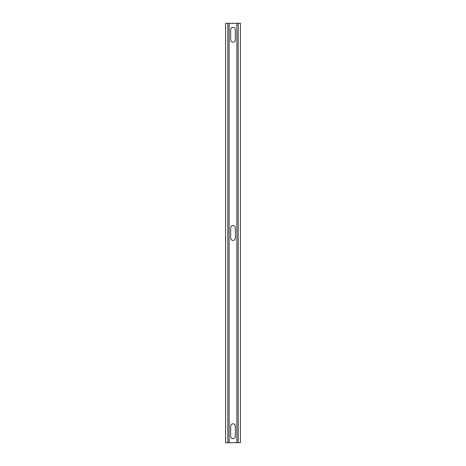 <?xml version="1.0" encoding="UTF-8"?>
<svg xmlns="http://www.w3.org/2000/svg" width="466" height="466" viewBox="0 0 466 466"><rect width="100%" height="100%" fill="white"/><g stroke="black" fill="none" stroke-linecap="round" stroke-linejoin="round"><path stroke-width="0.7" d="M236.891 23.3L240.409 23.3L240.409 442.7L236.891 442.7L236.891 23.3L229.109 23.3L229.109 442.7L236.891 442.7M229.109 442.7L225.591 442.7L225.591 23.3L229.109 23.3M230.664 39.86A2.336 2.336 0 0 0 233 42.196A2.336 2.336 0 0 0 235.336 39.86L235.336 29.707A2.336 2.336 0 0 0 233 27.378A2.336 2.336 0 0 0 230.664 29.707L230.664 39.86M230.664 436.293A2.336 2.336 0 0 0 233 438.623A2.336 2.336 0 0 0 235.336 436.293L235.336 426.14A2.336 2.336 0 0 0 233 423.804A2.336 2.336 0 0 0 230.664 426.14L230.664 436.293M235.336 238.074A2.336 2.336 0 0 1 233 240.409A2.336 2.336 0 0 1 230.664 238.074L230.664 227.926A2.336 2.336 0 0 1 233 225.591A2.336 2.336 0 0 1 235.336 227.926L235.336 238.074M238.184 23.3L238.184 442.7M227.816 442.7L227.816 23.3"/></g></svg>
